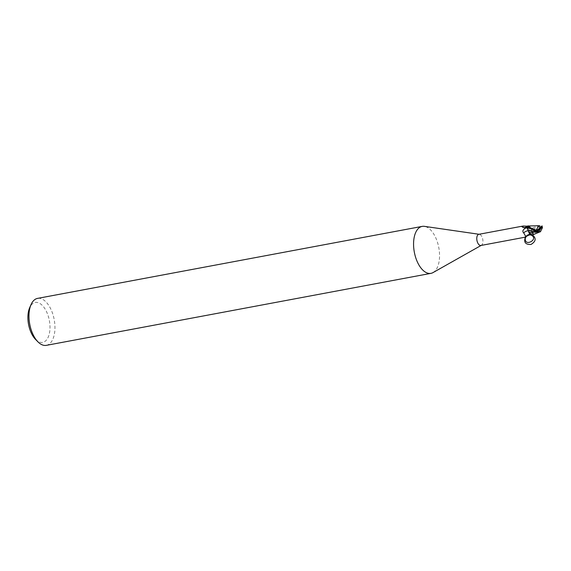 <?xml version="1.0" encoding="UTF-8"?>
<svg xmlns="http://www.w3.org/2000/svg" width="571" height="571" viewBox="0 0 571 571"><rect width="100%" height="100%" fill="white"/><g stroke="black" fill="none" stroke-linecap="round" stroke-linejoin="round"><path stroke-width="0.43" stroke-dasharray="2.85 2.14" d="M433.025 272.588A23.889 12.448 79.4 0 0 435.859 269.99A23.889 12.448 79.4 0 0 438.071 244.374A23.889 12.448 79.4 0 0 424.374 226.352M480.896 245.473A5.674 2.955 79.4 0 0 481.389 245.287A5.674 2.955 79.4 0 0 482.06 244.674A5.674 2.955 79.4 0 0 482.588 238.592A5.674 2.955 79.4 0 0 479.333 234.31A5.674 2.955 79.4 0 0 478.812 234.317M46.351 345.348A23.889 12.448 79.4 0 0 51.254 341.986A23.889 12.448 79.4 0 0 52.889 314.371A23.889 12.448 79.4 0 0 37.558 298.39M35.559 339.424A20.306 10.578 79.4 0 0 46.851 339.531A20.306 10.578 79.4 0 0 46.672 311.959A20.306 10.578 79.4 0 0 31.048 305.328A20.306 10.578 79.4 0 0 29.642 307.812M527.311 226.187L528.532 227.422L528.96 229.492C528.339 231.176 529.017 232.468 530.987 233.361L532.85 233.703L532.465 233.289A8.972 4.789 111.2 0 1 530.987 233.361M526.034 236.601L525.477 236.879A6.474 5.717 -28.8 0 1 529.917 234.474L532.165 234.438L531.63 234.153C528.789 233.896 526.512 234.917 524.792 237.222M525.477 236.879L524.97 237.215L525.477 236.879M532.165 234.438A6.167 5.446 -28.8 0 0 524.97 237.215M528.389 230.763L527.447 227.772A2.57 1.335 79.4 0 1 528.346 230.727A6.502 5.739 -28.8 0 0 528.339 230.727A5.125 2.669 79.4 0 0 528.682 231.962M527.418 227.75A8.972 7.923 -28.8 0 1 527.447 227.75L527.047 227.337M532.472 233.261L533.128 233.982L531.58 230.277A2.57 1.335 79.4 0 0 532.465 233.289M532.493 233.254L540.145 227.543L538.424 226.451L531.622 230.256L533.121 233.989L531.58 230.277A5.125 2.669 79.4 0 0 531.23 229.071A5.125 2.669 79.4 0 0 528.803 225.966A5.125 2.669 79.4 0 0 527.518 226.102A5.674 2.955 79.4 0 0 527.062 227.329M528.96 229.492A6.502 3.469 111.2 0 0 531.565 230.306L530.959 228.514M532.979 233.81A5.91 3.076 79.4 0 1 532.65 234.809A5.91 3.083 79.4 0 0 532.979 233.81L533.007 233.846C535.348 232.404 538.182 229.906 541.501 226.352A5.974 3.112 79.4 0 1 541.85 227.458C539.295 229.371 541.915 228.721 532.722 234.745L532.258 235.059M531.622 230.256L531.001 228.493L531.622 230.256M531.23 229.071L528.303 225.859L531.03 228.55L538.71 225.688M528.211 225.852L527.261 226.223A5.91 3.083 79.4 0 0 526.94 227.222A5.91 3.076 79.4 0 1 527.261 226.223L527.561 226.023M527.518 226.102L526.762 226.78M526.319 227.13A6.167 3.29 111.2 0 1 523.657 227.522M524.257 227.636A6.474 3.455 111.2 0 1 521.837 226.594A6.474 3.455 111.2 0 1 521.794 226.523M530.994 228.571L528.296 225.859M528.974 232.468L532.093 235.116M538.217 231.041L535.205 230.613L539.98 228.643L538.003 226.145L539.866 225.802M538.424 226.451L537.468 225.909M542.45 227.715L541.85 227.458M534.535 230.727L536.469 230.484L537.304 231.433M532.722 234.745A5.974 3.112 79.4 0 0 533.007 233.846M530.266 234.553L532.472 234.966M525.406 237.136L525.998 236.43M535.598 230.527L530.345 228.714M538.089 231.176L537.625 231.062M526.626 226.908C525.563 228.379 523.964 228.272 521.837 226.594M526.562 226.894L528.532 227.422M538.153 225.781L538.838 225.652M536.469 230.484L529.788 228.457"/><path stroke-width="0.86" d="M479.069 234.274L424.374 226.352A23.889 12.448 79.4 0 0 422.162 226.394A23.889 12.448 79.4 0 0 417.265 229.749A23.889 12.448 79.4 0 0 415.624 257.364A23.889 12.448 79.4 0 0 430.955 273.352A23.889 12.448 79.4 0 0 433.025 272.588L481.153 245.423M522.072 226.801L521.794 226.523L523.222 226.009L478.812 234.317A5.674 2.955 79.4 0 0 477.649 235.116A5.674 2.955 79.4 0 0 477.256 241.676A5.674 2.955 79.4 0 0 480.896 245.473L525.306 237.158L525.97 236.886L523.714 232.897C522.258 231.598 522.672 230.106 524.949 228.414L527.062 227.329M422.162 226.394L37.558 298.39A23.889 12.448 79.4 0 0 32.654 301.745A23.889 12.448 79.4 0 0 31.005 304.664A23.889 12.448 79.4 0 0 37.971 341.865A23.889 12.448 79.4 0 0 46.351 345.348L430.955 273.352M523.222 226.009L527.311 226.187M530.095 234.395L526.034 236.601M528.924 232.461L528.682 231.962A5.125 2.669 79.4 0 0 531.109 235.074C528.282 234.538 526.341 235.609 525.284 238.285C524.314 247.493 539.431 239.135 531.109 235.074L528.924 232.461L532.093 235.116M528.339 230.727A6.502 5.739 -28.8 0 0 523.714 232.897M540.095 231.812L532.343 235.016M538.153 225.781L538.838 225.652L536.098 230.199L527.19 226.294L528.211 225.852M527.518 226.102L526.626 226.908M526.669 226.858L524.257 227.636L521.794 226.523M526.762 226.78A6.167 3.29 111.2 0 1 526.319 227.13M523.657 227.522A6.167 3.29 111.2 0 1 522.622 226.123M538.446 225.695L527.561 226.023M527.447 227.772L526.783 227.051L528.953 232.518M526.776 227.051L527.454 227.779L526.776 227.051M537.304 231.433L528.389 230.763L529.01 232.525L528.339 230.755M31.005 304.664L29.642 307.812A20.306 10.578 79.4 0 0 35.559 339.424L37.971 341.865M528.389 230.763L527.454 227.779L530.345 228.714M540.416 227.494L540.052 227.551M542.172 225.93L540.237 227.515L539.895 229.863L542.086 226.901L542.45 227.715L540.437 231.79M542.086 226.901A4.775 2.491 79.4 0 0 541.793 226.18L539.98 228.643L539.866 225.802M539.916 225.816L538.631 225.709M539.952 231.84L528.974 232.468M526.94 227.222L536.447 231.305L538.239 230.991M540.059 227.415L537.868 230.384A4.775 2.491 79.4 0 0 538.16 231.098L539.98 228.643L537.604 231.947L539.481 231.598L539.895 229.863M539.459 231.569L540.145 231.79L539.459 231.569M527.19 226.294A5.974 3.112 79.4 0 0 526.905 227.187M537.868 230.384L536.819 229.692M532.472 234.966C536.433 238.285 535.948 241.447 531.023 244.438C525.413 244.688 523.543 242.254 525.406 237.136M525.998 236.43L530.266 234.553M527.418 227.75A8.972 7.923 -28.8 0 0 524.949 228.414M536.098 230.199A5.974 3.112 79.4 0 0 536.447 231.305M525.284 238.285L525.97 236.886M541.015 226.808L541.615 226.23M540.016 231.833L539.359 231.962M541.922 225.966L542.35 227.122"/></g></svg>
